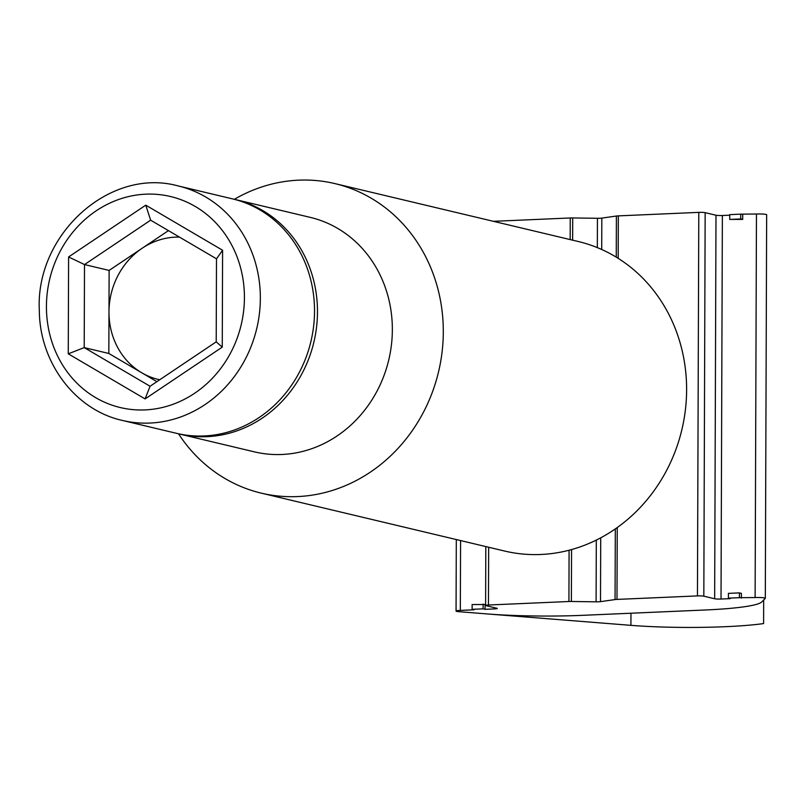 <?xml version="1.0" encoding="UTF-8"?>
<svg xmlns="http://www.w3.org/2000/svg" width="807" height="807" viewBox="0 0 807 807"><rect width="100%" height="100%" fill="white"/><g stroke="black" fill="none" stroke-linecap="round" stroke-linejoin="round"><path stroke-width="1.21" d="M763.674 599.984L763.593 623.569A95.024 9.977 -179.8 0 1 630.913 625.344L630.963 613.219M494.439 607.671L494.429 608.912L485.078 609.315L485.098 604.524L472.125 604.534L472.115 609.325L474.082 609.799L460.333 610.395A7.233 0.757 -179.8 0 0 456.056 611.07A7.233 0.757 -179.8 0 0 459.052 611.696L630.913 625.344M235.382 199.561L310.251 217.376A120.525 109.369 103.4 0 1 388.752 359.942A120.525 109.369 103.4 0 1 254.447 451.87L179.588 434.055A120.525 109.369 -76.6 0 0 313.883 342.128A120.525 109.369 -76.6 0 0 235.382 199.561A120.525 109.369 -76.6 0 0 233.899 199.218M178.105 433.692A120.525 109.369 -76.6 0 0 179.588 434.055M234.323 199.319A159.09 144.372 103.4 0 1 334.935 183.603A159.09 144.372 103.4 0 1 423.493 412.145A159.09 144.372 103.4 0 1 261.276 493.138A159.09 144.372 103.4 0 1 224.901 478.47A159.09 144.372 103.4 0 1 178.529 433.793M261.276 493.138L504.587 551.04A159.09 144.372 -76.6 0 0 666.804 470.047A159.09 144.372 -76.6 0 0 578.246 241.505L334.935 183.603M572.637 240.163L572.718 217.94L597.432 218.294L597.331 247.618M601.719 249.504L601.83 218.102A4.822 0.504 0.2 0 1 597.432 218.294M601.83 218.102L616.397 216.034L616.255 257.151M618.182 258.341L618.333 215.883A4.822 0.504 -179.8 0 0 616.397 216.034M618.333 215.883L698.791 212.372L697.45 595.909L616.992 599.409L617.244 527.546M615.307 528.908L615.055 599.571A4.822 0.504 0.2 0 1 616.992 599.409M459.052 611.696L487.236 613.935A96.416 10.128 -179.8 0 0 583.148 615.307L705.207 609.991A96.416 10.128 -179.8 0 0 761.707 601.982L765.278 598.36A7.233 0.757 -179.8 0 0 765.308 598.28A7.233 0.757 -179.8 0 0 755.12 597.553L739.404 597.684L739.424 592.893L728.418 593.367L728.408 598.158L739.404 597.684M493.42 221.32L570.246 217.971L570.176 239.578M569.086 550.233L568.915 601.508L488.457 605.008L488.659 547.247M572.718 217.94A4.822 0.504 -179.8 0 0 570.246 217.971M568.915 601.508A4.822 0.504 0.2 0 1 571.376 601.477L571.558 549.567M494.429 608.912A4.822 0.504 -179.8 0 0 497.283 608.458A4.822 0.504 -179.8 0 0 496.86 608.246L486.026 605.674A4.822 0.504 0.2 0 1 485.602 605.462A4.822 0.504 0.2 0 1 488.457 605.008M485.078 609.315L483.111 608.851L483.131 604.06M472.115 609.325L483.111 608.851M714.659 598.764L703.825 596.181L705.157 212.655L715.991 215.227L714.659 598.764A4.822 0.504 -179.8 0 0 721.024 599.036L730.375 598.633L728.408 598.158M697.45 595.909A4.822 0.504 0.2 0 1 703.825 596.181M615.055 599.571L600.499 601.639L600.721 537.825M596.312 540.095L596.091 601.83A4.822 0.504 -179.8 0 0 600.499 601.639M596.091 601.83L571.376 601.477M705.157 212.655A4.822 0.504 -179.8 0 0 698.791 212.372M721.024 599.036L722.366 215.509A4.822 0.504 0.2 0 1 715.991 215.227M722.366 215.509L729.74 215.187M740.745 214.148L729.74 214.632L729.73 219.423L740.725 218.949L740.745 214.148L756.462 214.016A7.233 0.757 0.2 0 1 766.65 214.753A7.233 0.757 0.2 0 1 766.61 214.823M742.712 214.622L742.702 219.413L740.725 218.949M742.702 219.413L729.73 219.423M741.371 598.148L741.391 593.357L739.424 592.893M178.256 185.963L232.426 198.855A120.525 109.369 103.4 0 1 314.528 311.31A120.525 109.369 103.4 0 1 176.632 433.349L122.452 420.457C75.263 410.077 39.654 362.706 39.331 310.705C35.084 234.585 109.792 166.888 178.256 185.963A120.525 109.369 103.4 0 1 260.348 298.419A120.525 109.369 103.4 0 1 122.452 420.457M159.736 379.754A72.317 65.619 103.4 0 1 141.76 372.784A72.317 65.619 103.4 0 1 108.975 311.946A72.317 65.619 103.4 0 1 142.193 248.233A72.317 65.619 103.4 0 1 179.527 237.127M222.591 250.251L145.764 205.16L68.595 256.959L68.262 353.829L145.089 398.92L222.258 347.121L222.591 250.251L216.498 258.815L150.637 220.18L84.503 264.565L68.595 256.959M145.764 205.16L150.637 220.18M222.258 347.121L216.205 341.855L216.498 258.815M145.089 398.92L150.062 386.25L216.205 341.855M68.262 353.829L84.21 347.605L150.062 386.25M168.441 230.62L109.127 270.426L84.503 264.565L84.21 347.605L108.834 353.466L156.891 381.671M109.127 270.426L108.834 353.466M460.575 540.559L460.333 610.395M756.462 214.016L755.12 597.553M244.42 297.733A108.471 98.434 103.4 0 1 145.048 409.906A108.471 98.434 103.4 0 1 46.433 306.357A108.471 98.434 103.4 0 1 145.805 194.174A108.471 98.434 103.4 0 1 244.42 297.733M485.814 546.571L485.602 605.462M765.308 598.28L766.65 214.753M456.056 611.07L456.308 539.55"/></g></svg>
